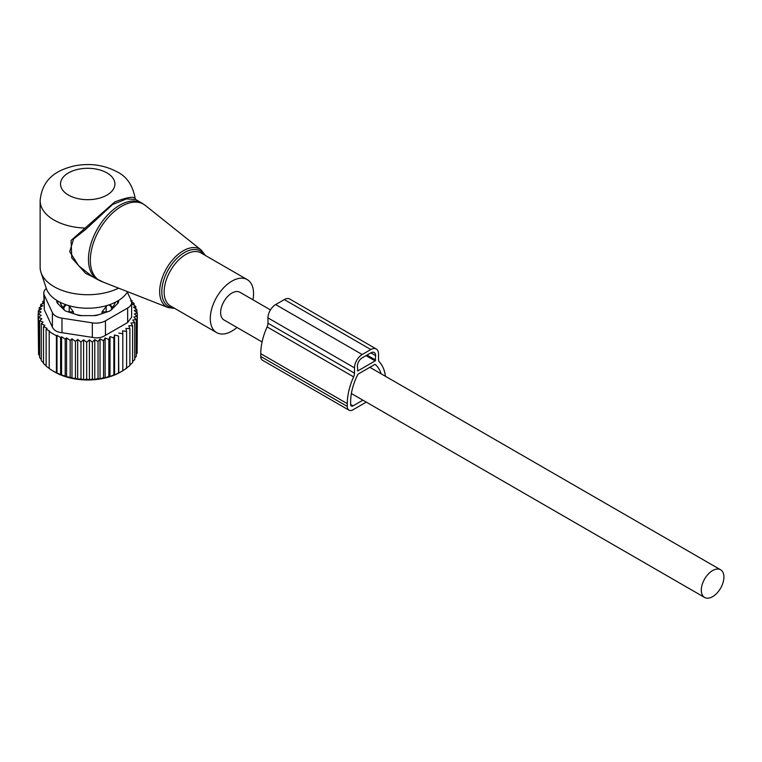<?xml version="1.0" encoding="UTF-8"?>
<svg xmlns="http://www.w3.org/2000/svg" width="762" height="762" viewBox="0 0 762 762"><rect width="100%" height="100%" fill="white"/><g stroke="black" fill="none" stroke-linecap="round" stroke-linejoin="round"><path stroke-width="1.14" d="M252.955 299.79A30.594 17.659 120 0 0 250.898 283.159A30.594 17.659 120 0 0 247.212 279.606A30.594 17.659 120 0 0 218.951 293.589A30.594 17.659 120 0 0 212.941 329.032A30.594 17.659 120 0 0 216.627 332.594A30.594 17.659 120 0 0 236.972 327.46M43.786 293.084A13.592 7.849 0 0 0 44.253 295.113L52.378 312.62L52.378 327.136L44.253 309.629L43.786 293.084A13.592 7.849 0 0 1 46.349 288.493A42.12 24.317 -0 0 0 57.931 301.095A42.12 24.317 -0 0 0 127.616 291.684M135.607 199.473L135.226 198.615C132.788 185.414 126.749 176.498 117.138 171.879C103.937 164.821 89.516 162.858 73.895 166.002C58.464 169.85 42.339 177.413 40.129 200.644L40.129 267.243A47.587 27.47 -0 0 0 40.986 272.453A47.587 27.47 -0 0 0 54.064 286.674A47.587 27.47 0 0 0 118.596 288.15M135.188 198.777C134.331 196.072 127.549 197.101 114.852 201.854L71.095 240.43L71.761 257.947L85.573 273.31L103.251 282.13M141.799 203.044L135.56 199.444L126.578 198.92L112.557 204.53L85.525 229.533L73.638 238.906L69.713 251.689L78.648 265.767L92.021 276.349L97.612 279.578A44.186 25.508 120 0 1 92.288 274.444A44.186 25.508 120 0 1 100.984 223.247A44.186 25.508 120 0 1 141.799 203.044L145.313 205.435A44.034 25.422 -60 0 0 103.899 222.78A44.034 25.422 -60 0 0 94.136 275.339A44.034 25.422 120 0 0 101.441 281.426L97.612 279.578M40.129 200.644A47.587 27.47 -0 0 0 54.064 220.066A47.587 27.47 -0 0 0 84.496 228.048L85.525 229.533M270.462 309.905L239.906 292.265A15.973 9.22 120 0 0 227.6 296.542A15.973 9.22 120 0 0 220.628 312.62A15.973 9.22 120 0 0 223.933 319.935L262.08 341.957M723.9 577.101A15.973 9.22 120 0 0 720.595 569.786A15.973 9.22 120 0 0 708.279 574.062A15.973 9.22 120 0 0 701.307 590.14A15.973 9.22 120 0 0 704.612 597.456A15.973 9.22 120 0 0 716.928 593.169A15.973 9.22 120 0 0 723.9 577.101M73.409 313.63L73.409 311.877L69.256 306.172L69.209 311.839L73.409 311.877M68.389 305.505L69.256 306.172M63.818 309.591L63.789 306.324L65.589 304.59M117.519 303.686A29.909 17.269 -0 0 0 117.558 301.057M57.874 301.057A29.909 17.269 -0 0 0 57.912 303.686M63.789 308.143A27.87 16.088 180 0 1 60.16 302.285M115.272 302.285A27.87 16.088 180 0 1 111.633 308.143L111.614 309.591M99.508 314.458A27.87 16.088 180 0 1 93.44 315.63M81.991 315.63A27.87 16.088 180 0 1 79.867 315.325A27.87 16.088 180 0 1 75.924 314.458M102.022 313.63L102.022 311.877L107.042 305.505M111.633 308.143L111.633 306.324L109.833 304.59M39.624 355.759L38.548 354.387L38.548 317.468L41.853 318.792L39.624 320.659L43.101 322.155L41.291 323.707L41.291 360.626L43.501 362.883M38.548 351.72L38.1 314.182L41.177 315.325L38.548 317.468M41.291 359.493L39.624 357.578L39.624 320.659M38.1 314.182L41.062 311.953L38.31 310.886L38.31 314.02M38.31 310.886L41.567 308.867L39.176 307.629L39.176 310.344M39.176 307.629L42.682 305.829L40.681 304.448L40.681 306.848M40.681 304.448L44.396 302.885L42.815 301.381L42.815 303.543M130.931 299.904L131.931 300.58L131.931 301.923M131.569 301.676L134.131 303.457L134.131 305.286M134.131 303.457L132.331 303.99L135.798 306.505L135.798 308.877M56.988 335.318L60.617 337.585L60.617 374.504L56.988 373.066L56.988 335.318L56.417 335.813L49.206 331.651L49.768 331.146L46.139 329.232L47.101 328.384L43.501 326.593L43.501 363.512L46.139 365.874M61.579 336.737L65.189 339.109L65.189 376.028L61.579 375.037L61.579 336.737L60.617 337.585M66.58 337.899L70.171 340.385L70.171 377.304L66.58 376.752L66.58 337.899L65.189 339.109M71.98 338.833L75.457 341.347L75.457 378.266L71.98 378.152L71.98 338.833L70.171 340.385M77.676 339.481L80.982 341.967L80.982 378.885L77.676 379.171L77.676 339.481L75.457 341.347M83.601 339.823L86.677 342.224L86.677 379.143L83.601 379.743L83.601 339.823L80.982 341.967M89.421 339.871L92.383 342.109L92.383 379.028L89.421 379.838L89.421 339.871L86.677 342.224M94.774 339.585L98.031 341.605L98.031 378.523L94.774 379.543L94.774 339.585L92.383 342.109M100.032 338.938L103.546 340.738L103.546 377.657L100.032 378.905L100.032 338.938L98.031 341.605M105.127 337.947L108.842 339.509L108.842 376.428L105.127 377.914L105.127 337.947L103.546 340.738M109.995 336.623L113.862 337.928L113.862 374.856L109.995 376.59L109.995 336.623L108.842 339.509M114.557 334.994L118.539 336.032L118.539 372.951L114.557 374.952L114.557 334.994L113.862 337.928M118.767 333.061L122.806 333.842L122.806 370.761L118.767 373.028L118.539 336.032M135.798 306.505L133.579 307.2L136.884 309.696L134.255 310.572L137.331 312.982L134.369 313.925L137.122 316.278L133.864 317.021L136.255 319.535L132.74 320.05L134.75 322.717L131.026 322.993L132.617 325.784L128.74 325.803L129.892 328.679L125.911 328.441L126.606 331.375L122.568 330.87L122.806 333.842M127.654 322.526L131.635 317.192L131.635 302.466A13.592 7.849 180 0 1 127.654 308.019L127.654 322.526L105.451 335.347C101.698 337.747 97.326 338.423 92.326 337.375L61.989 332.689C57.083 332.203 53.873 330.346 52.378 327.136M43.501 326.593L44.891 325.374L41.291 323.707M46.139 329.232L46.139 366.151L49.768 368.894M49.206 331.651L49.206 368.57L52.807 370.865L56.417 372.732L56.417 335.813M126.606 331.375L126.606 368.303L122.568 370.837M125.911 368.398L129.892 365.598L129.892 328.679M132.617 325.784L132.617 362.702L129.892 364.874M134.75 322.717L134.75 359.645L132.617 361.559M136.255 319.535L136.255 356.464L134.75 358.007M137.122 316.278L137.122 353.197L136.255 354.216M137.331 312.982L137.122 350.187M136.884 309.696L136.884 312.63M131.635 302.466A13.592 7.849 180 0 0 131.178 300.438L127.33 292.151M52.378 312.62A13.592 7.849 180 0 0 61.989 318.173L92.326 322.869A13.592 7.849 180 0 0 105.451 320.831L127.654 308.019M118.643 300.399L118.643 301.504A6.801 3.924 0 0 1 117.729 303.467L111.271 309.934A6.801 3.924 0 0 1 108.776 311.372L97.584 315.106A6.801 3.924 0 0 1 94.183 315.63L81.248 315.63A6.801 3.924 0 0 1 77.848 315.106L66.646 311.372A6.801 3.924 0 0 1 64.16 309.934L57.693 303.467A6.801 3.924 0 0 1 56.788 301.504L56.788 300.399M114.557 374.952L113.862 374.856M109.995 376.59L108.842 376.428M105.127 377.914L103.546 377.657M100.032 378.905L98.031 378.523M94.774 379.543L92.383 379.028M89.421 379.838L86.677 379.143M83.601 379.743L80.982 378.885M77.676 379.171L75.457 378.266M71.98 378.152L70.171 377.304M66.58 376.752L65.189 376.028M61.579 375.037L60.617 374.504M56.988 373.066L56.417 372.732M52.807 370.865L55.026 372.151A46.225 26.689 180 0 0 120.406 372.151L122.806 370.761M130.54 300.971L131.931 300.58M43.786 301.047L42.815 301.381M385.429 376.276A49.282 28.451 -60 0 0 379.4 361.969A6.801 3.924 -60 0 1 378.523 359.283L378.523 353.968A10.878 6.277 -60 0 0 376.276 348.996L289.75 299.037A10.878 6.277 -60 0 0 284.312 299.58L275.663 304.571A10.878 6.277 -60 0 0 267.967 317.897L267.967 323.202A6.801 3.924 -60 0 1 267.1 326.898A49.282 28.451 -60 0 0 260.756 353.692L260.756 356.473A8.153 4.705 120 0 0 262.452 360.207L348.977 410.156A8.153 4.705 120 0 0 353.054 409.756L366.284 402.117M348.977 410.156A8.153 4.705 120 0 1 347.282 406.422L347.282 403.65A49.282 28.451 -60 0 1 353.616 376.857A6.801 3.924 -60 0 0 354.492 373.161L354.492 367.846A10.878 6.277 -60 0 1 362.188 354.53L370.837 349.529A10.878 6.277 -60 0 1 376.276 348.996M381.057 373.761A44.529 25.708 -60 0 0 375.342 364.55A1.362 0.781 -60 0 0 375.275 364.503A1.362 0.781 -60 0 0 374.599 364.569L358.426 373.904A1.362 0.781 -60 0 0 357.683 374.742A44.529 25.708 -60 0 0 350.644 401.707L350.644 404.479A3.4 1.962 120 0 0 351.349 406.041A3.4 1.962 120 0 0 353.054 405.87L362.912 400.174M375.161 360.912L357.854 370.904L357.378 366.179A6.801 3.924 -60 0 1 362.188 357.854L370.837 352.863A6.801 3.924 -60 0 1 374.237 352.53A6.801 3.924 -60 0 1 375.647 355.635L375.161 360.912L366.027 355.635M174.736 308.41L168.078 307.562A33.309 19.231 120 0 1 162.554 302.962A33.309 19.231 -60 0 1 169.945 263.195A33.309 19.231 -60 0 1 201.263 250.079L145.313 205.435M204.33 254.851A31.956 18.45 120 0 0 204.245 254.708A31.956 18.45 120 0 0 173.574 262.023A31.956 18.45 120 0 0 164.582 302.628A31.956 18.45 120 0 0 173.736 307.829M247.212 279.606L201.073 252.965A30.594 17.659 120 0 0 172.812 266.948A30.594 17.659 120 0 0 166.792 302.39A30.594 17.659 120 0 0 170.478 305.953L216.627 332.594M68.485 195.091A27.194 15.697 -0 0 0 106.937 195.091A27.194 15.697 -0 0 0 106.937 172.888A27.194 15.697 -0 0 0 68.485 172.888A27.194 15.697 -0 0 0 68.485 195.091M69.209 312.23L69.209 311.839A5.439 3.143 -0 0 1 67.523 311.668M63.865 309.639L63.865 308.753A5.439 3.143 -0 0 0 64.875 310.525M63.789 306.324L63.865 308.753A5.439 4.439 -1.7 0 1 66.513 304.914M108.909 304.914A5.439 4.439 1.7 0 1 111.566 308.753L111.633 306.324M106.223 312.23L106.166 306.172M102.022 311.877L106.223 311.839A5.439 3.143 -0 0 0 107.899 311.668M110.547 310.525A5.439 3.143 -0 0 0 111.566 308.753L111.566 309.639M105.451 320.831L105.451 335.347M61.989 318.173L61.989 332.689M92.326 322.869L92.326 337.375M44.253 309.629L44.253 295.113M370.837 349.529L284.312 299.58M362.188 354.53L275.663 304.571M354.492 367.846L267.967 317.897M354.492 373.161L267.967 323.202M353.616 376.857L267.1 326.898M347.282 403.65L260.756 353.692M347.282 406.422L260.756 356.473M357.854 370.904L357.378 370.627M375.647 360.074L366.989 355.082M375.647 355.635L370.837 352.863M353.054 405.87L350.644 404.479M205.33 255.422L201.263 250.079M46.358 288.503L40.986 272.453M168.078 307.562L101.441 281.426M369.865 367.294L720.595 569.786M351.377 393.516L704.612 597.456"/></g></svg>
